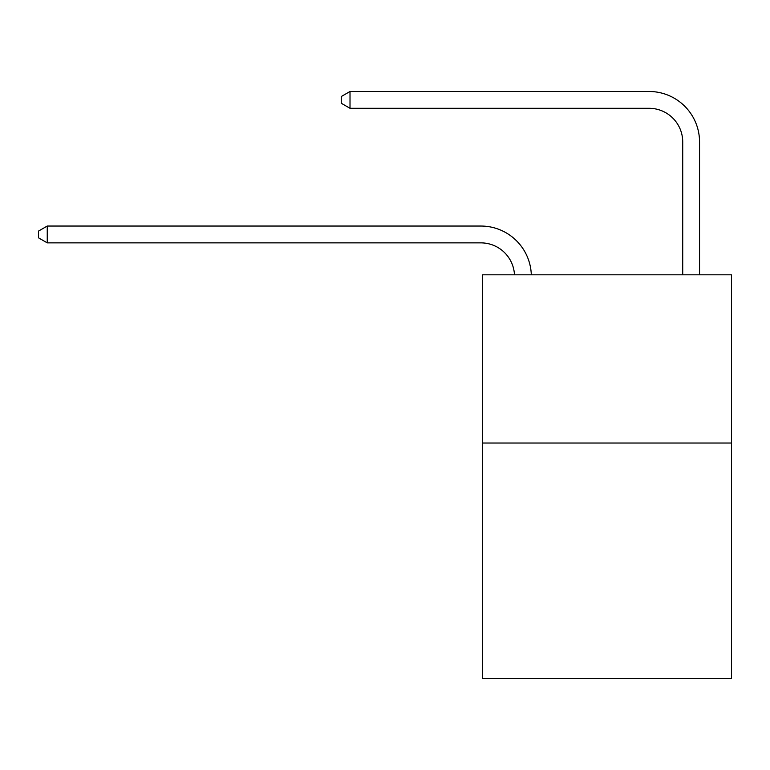 <?xml version="1.0" encoding="UTF-8"?>
<svg xmlns="http://www.w3.org/2000/svg" width="770" height="770" viewBox="0 0 770 770"><rect width="100%" height="100%" fill="white"/><g stroke="black" fill="none" stroke-linecap="round" stroke-linejoin="round"><path stroke-width="1.16" d="M731.5 443.029L731.5 678.514L482.559 678.514L482.559 274.823L731.5 274.823L731.5 443.029L482.559 443.029M649.081 91.486L350.013 91.486L649.081 91.486A50.464 50.464 -8.5 0 1 699.545 141.95L699.545 274.823M682.721 274.823L682.721 141.95A33.639 33.639 171.5 0 0 649.081 108.3L350.013 108.3L341.264 103.257L341.264 96.529L350.013 91.486L350.013 108.3M682.721 141.95A33.639 33.639 171.5 0 0 649.081 108.3A33.639 33.639 171.5 0 1 682.721 141.95A33.639 33.639 171.5 0 0 649.081 108.3A33.639 33.639 171.5 0 1 682.721 141.95A33.639 33.639 171.5 0 0 649.081 108.3A33.639 33.639 171.5 0 1 682.721 141.95A33.639 33.639 171.5 0 0 649.081 108.3A33.639 33.639 171.5 0 1 682.721 141.95A33.639 33.639 171.5 0 0 649.081 108.3A33.639 33.639 171.5 0 1 682.721 141.95A33.639 33.639 171.5 0 0 649.081 108.3A33.639 33.639 171.5 0 1 682.721 141.95A33.639 33.639 171.5 0 0 649.081 108.3A33.639 33.639 171.5 0 1 682.721 141.95A33.639 33.639 171.5 0 0 649.081 108.3A33.639 33.639 171.5 0 1 682.721 141.95A33.639 33.639 171.5 0 0 649.081 108.3A33.639 33.639 171.5 0 1 682.721 141.95A33.639 33.639 171.5 0 0 649.081 108.3A33.639 33.639 171.5 0 1 682.721 141.95A33.639 33.639 171.5 0 0 649.081 108.3A33.639 33.639 171.5 0 1 682.721 141.95A33.639 33.639 171.5 0 0 649.081 108.3A33.639 33.639 171.5 0 1 682.721 141.95A33.639 33.639 171.5 0 0 649.081 108.3A33.639 33.639 171.5 0 1 682.721 141.95A33.639 33.639 171.5 0 0 649.081 108.3A33.639 33.639 171.5 0 1 682.721 141.95A33.639 33.639 171.5 0 0 649.081 108.3A33.639 33.639 171.5 0 1 682.721 141.95A33.639 33.639 171.5 0 0 649.081 108.3A33.639 33.639 171.5 0 1 682.721 141.95M514.476 274.823A33.639 33.639 -102.4 0 0 480.875 242.868L47.249 242.868L38.5 237.824L38.5 231.096L47.249 226.043L480.875 226.043A50.464 50.464 77.6 0 1 531.31 274.823M47.249 226.043L47.249 242.868"/></g></svg>
